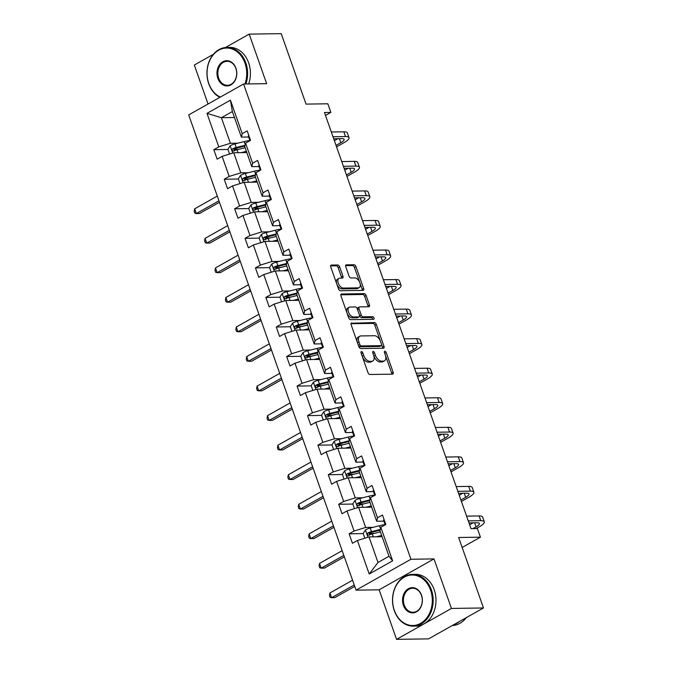 <?xml version="1.0" encoding="UTF-8"?>
<svg xmlns="http://www.w3.org/2000/svg" width="673" height="673" viewBox="0 0 673 673"><rect width="100%" height="100%" fill="white"/><g stroke="black" fill="none" stroke-linecap="round" stroke-linejoin="round"><path stroke-width="1.01" d="M361.46 351.584A1.422 0.808 60.6 0 0 361.224 351.643A1.422 0.808 60.6 0 0 361.039 352.896L367.996 372.657A2.036 1.161 60.6 0 0 369.906 374.491L392.552 374.154A2.036 1.161 60.6 0 0 392.889 374.062A2.036 1.161 60.6 0 0 393.15 372.278L386.193 352.517A1.422 0.808 60.6 0 0 384.855 351.23A1.422 0.808 60.6 0 0 384.62 351.298A1.422 0.808 60.6 0 0 384.434 352.551L385.335 355.1A6.503 3.702 60.6 0 1 384.502 360.829A6.503 3.702 60.6 0 1 383.408 361.115L381.515 361.14A6.503 3.702 60.6 0 1 375.399 355.251L374.499 352.694A1.422 0.808 60.6 0 0 373.162 351.407A1.422 0.808 60.6 0 0 372.918 351.474A1.422 0.808 60.6 0 0 372.733 352.719L373.633 355.277A6.503 3.702 60.6 0 1 372.8 361.006A6.503 3.702 60.6 0 1 371.706 361.292L369.822 361.317A6.503 3.702 60.6 0 1 363.698 355.428L362.797 352.871A1.422 0.808 60.6 0 0 361.46 351.584M483.475 607.963L428.6 638.87L396.565 639.35L451.44 608.442L483.475 607.963L458.658 537.5L480.438 537.172L477.409 528.549L470.999 528.65L324.453 112.5L330.855 112.408L327.827 103.785L306.038 104.113L281.221 33.65L249.187 34.13L225.421 47.514M213.358 54.32L194.32 65.037L208.05 104.021M339.638 266.819A2.036 1.161 60.6 0 0 337.728 264.985L331.377 265.078A2.036 1.161 60.6 0 0 331.032 265.162A2.036 1.161 60.6 0 0 330.771 266.954L338.502 288.894A2.036 1.161 60.6 0 0 340.412 290.736L363.05 290.391A2.036 1.161 60.6 0 0 363.395 290.307A2.036 1.161 60.6 0 0 363.656 288.515L355.933 266.575A2.036 1.161 60.6 0 0 354.015 264.741L346.343 264.851A2.036 1.161 60.6 0 0 345.998 264.943A2.036 1.161 60.6 0 0 345.745 266.727L349.051 276.123A2.036 1.161 60.6 0 0 350.961 277.957L354.764 277.907A5.434 3.096 60.6 0 1 359.584 282.08A5.434 3.096 60.6 0 1 359.189 287.615A5.434 3.096 60.6 0 1 358.272 287.851L343.365 288.069A5.434 3.096 60.6 0 1 338.544 283.897A5.434 3.096 60.6 0 1 338.94 278.361A5.434 3.096 60.6 0 1 339.857 278.126L342.347 278.092A2.036 1.161 60.6 0 0 342.683 277.999A2.036 1.161 60.6 0 0 342.944 276.208L339.638 266.819L338.157 267.661A2.036 1.161 60.6 0 0 336.248 265.818L330.62 265.902M451.44 608.442L433.992 558.91L410.925 559.255L243.567 84.007L266.634 83.662L249.187 34.13M351.735 322.897A2.036 1.161 60.6 0 0 351.399 322.99A2.036 1.161 60.6 0 0 351.138 324.773L358.86 346.713A2.036 1.161 60.6 0 0 360.778 348.555L383.417 348.219A2.036 1.161 60.6 0 0 383.761 348.126A2.036 1.161 60.6 0 0 384.014 346.343L376.291 324.403A2.036 1.161 60.6 0 0 374.381 322.56L351.146 323.233M348.681 317.807L340.959 295.868A2.036 1.161 60.6 0 1 341.219 294.076A2.036 1.161 60.6 0 1 341.556 293.992L364.194 293.647A2.036 1.161 60.6 0 1 366.112 295.489L369.418 304.877A2.036 1.161 60.6 0 1 369.157 306.669A2.036 1.161 60.6 0 1 368.812 306.753L359.634 306.896A2.036 1.161 60.6 0 0 359.289 306.981A2.036 1.161 60.6 0 0 359.029 308.772L361.224 314.998A2.036 1.161 60.6 0 0 363.134 316.84L372.691 316.697A1.422 0.808 60.6 0 1 373.952 317.791A1.422 0.808 60.6 0 1 373.851 319.238A1.422 0.808 60.6 0 1 373.608 319.296L350.591 319.641A2.036 1.161 60.6 0 1 348.681 317.807M248.631 137.006L241.38 137.107L232.37 111.541L230.418 100.159L242.221 133.683L247.193 130.882L250.524 140.354L245.561 143.156L252.627 163.228L257.599 160.435L260.931 169.907L255.967 172.7L263.034 192.781L268.005 189.979L271.337 199.452L266.373 202.253L273.44 222.326L278.412 219.533L281.743 229.005L276.78 231.798L283.846 251.879L288.818 249.077L292.149 258.55L287.178 261.351L294.252 281.423L299.216 278.63L302.556 288.103L297.584 290.896L304.659 310.976L309.622 308.175L312.962 317.648L307.99 320.449L315.065 340.521L320.028 337.728L323.368 347.201L318.396 349.994L325.471 370.074L330.435 367.273L333.774 376.745L328.803 379.547L335.877 399.619L340.841 396.826L344.181 406.299L339.209 409.091L346.284 429.172L351.247 426.371L354.587 435.843L349.615 438.645L356.69 458.717L361.653 455.924L364.993 465.396L360.021 468.189L367.096 488.27L372.06 485.469L375.399 494.941L370.428 497.742L377.503 517.815L382.466 515.022L385.806 524.494L380.834 527.287L392.637 560.819L369.208 574.019L357.405 540.486L352.433 543.288L349.102 533.815L354.065 531.014L346.999 510.942L342.027 513.735L338.696 504.27L343.659 501.469L336.593 481.388L331.621 484.19L328.289 474.717L333.253 471.916L326.186 451.844L321.214 454.637L317.883 445.173L322.847 442.371L315.78 422.291L310.808 425.092L307.477 415.62L312.44 412.818L305.374 392.746L300.402 395.539L297.071 386.075L302.042 383.274L294.967 363.193L290.004 365.994L286.664 356.522L291.636 353.72L284.561 333.648L279.598 336.441L276.258 326.977L281.23 324.176L274.155 304.095L269.192 306.896L265.852 297.424L270.824 294.623L263.749 274.55L258.785 277.343L255.446 267.879L260.417 265.078L253.342 244.997L248.379 247.799L245.039 238.326L250.011 235.525L242.936 215.453L237.973 218.245L234.633 208.781L239.605 205.98L232.53 185.899L227.567 188.701L224.227 179.228L229.199 176.427L222.124 156.355L217.16 159.148L213.821 149.684L218.792 146.882L206.99 113.358L230.418 100.159M241.38 137.107L242.221 133.683M410.925 559.255L356.059 590.162L188.701 114.915L243.567 84.007M248.228 172.734L240.808 172.843L233.741 152.763L246.823 152.569M233.741 152.763L222.124 156.355M240.808 172.843L229.199 176.427M259.038 166.551L251.786 166.66L244.711 146.579L245.561 143.156M251.786 166.66L252.627 163.228M258.634 202.279L251.214 202.388L244.148 182.316L257.229 182.114M244.148 182.316L232.53 185.899M251.214 202.388L239.605 205.98M269.444 196.104L262.184 196.205L255.117 176.133L255.967 172.7M262.184 196.205L263.034 192.781M269.04 231.832L261.62 231.941L254.545 211.86L267.635 211.667M254.545 211.86L242.936 215.453M261.62 231.941L250.011 235.525M279.85 225.648L272.59 225.758L265.524 205.677L266.373 202.253M272.59 225.758L273.44 222.326M279.446 261.376L272.027 261.486L264.952 241.414L278.033 241.212M264.952 241.414L253.342 244.997M272.027 261.486L260.417 265.078M290.256 255.202L282.997 255.303L275.93 235.23L276.78 231.798M282.997 255.303L283.846 251.879M289.844 290.929L282.433 291.039L275.358 270.958L288.439 270.765M275.358 270.958L263.749 274.55M282.433 291.039L270.824 294.623M300.663 284.746L293.403 284.856L286.336 264.775L287.178 261.351M293.403 284.856L294.252 281.423M300.251 320.474L292.839 320.584L285.764 300.511L298.846 300.309M285.764 300.511L274.155 304.095M292.839 320.584L281.23 324.176M311.069 314.299L303.809 314.4L296.743 294.328L297.584 290.896M303.809 314.4L304.659 310.976M310.657 350.027L303.245 350.137L296.17 330.056L309.252 329.863M296.17 330.056L284.561 333.648M303.245 350.137L291.636 353.72M321.475 343.844L314.215 343.953L307.149 323.873L307.99 320.449M314.215 343.953L315.065 340.521M321.063 379.572L313.652 379.681L306.577 359.609L319.658 359.407M306.577 359.609L294.967 363.193M313.652 379.681L302.042 383.274M331.882 373.397L324.622 373.498L317.555 353.426L318.396 349.994M324.622 373.498L325.471 370.074M331.469 409.125L324.058 409.234L316.983 389.154L330.064 388.96M316.983 389.154L305.374 392.746M324.058 409.234L312.44 412.818M342.288 402.942L335.028 403.051L327.961 382.971L328.803 379.547M335.028 403.051L335.877 399.619M341.876 438.67L334.464 438.779L327.389 418.707L340.471 418.505M327.389 418.707L315.78 422.291M334.464 438.779L322.847 442.371M352.694 432.495L345.434 432.596L338.368 412.524L339.209 409.091M345.434 432.596L346.284 429.172M352.282 468.223L344.87 468.332L337.796 448.252L350.877 448.058M337.796 448.252L326.186 451.844M344.87 468.332L333.253 471.916M363.1 462.04L355.84 462.149L348.774 442.068L349.615 438.645M355.84 462.149L356.69 458.717M362.688 497.768L355.268 497.877L348.202 477.805L361.283 477.603M348.202 477.805L336.593 481.388M355.268 497.877L343.659 501.469M373.498 491.593L366.247 491.694L359.172 471.622L360.021 468.189M366.247 491.694L367.096 488.27M373.094 527.321L365.675 527.43L358.608 507.349L371.689 507.156M358.608 507.349L346.999 510.942M365.675 527.43L354.065 531.014M383.904 521.138L376.653 521.247L369.578 501.166L370.428 497.742M376.653 521.247L377.503 517.815M369.208 574.019L378.016 562.468L369.014 536.903L382.096 536.701M369.014 536.903L357.405 540.486M433.992 558.91L379.126 589.817L396.565 639.35M379.126 589.817L356.059 590.162M462.166 547.469L480.438 537.172M325.48 115.436L330.855 112.408M232.37 111.541L221.4 117.725L230.402 143.29L237.821 143.181M234.482 117.523L221.4 117.725L206.99 113.358M378.016 562.468L388.994 556.285L379.984 530.719L380.834 527.287M388.994 556.285L392.637 560.819M230.402 143.29L218.792 146.882M374.163 533.445L369.082 533.521M363.243 533.605L349.102 533.815M363.757 503.892L358.675 503.968M352.837 504.052L338.696 504.27M353.35 474.347L348.269 474.423M342.431 474.507L328.289 474.717M342.944 444.794L337.863 444.87M332.025 444.954L317.883 445.173M332.538 415.249L327.457 415.325M321.618 415.409L307.477 415.62M322.131 385.696L317.05 385.772M311.212 385.856L297.071 386.075M311.725 356.152L306.644 356.227M300.806 356.311L286.664 356.522M301.319 326.598L296.238 326.674M290.399 326.758L276.258 326.977M290.913 297.054L285.832 297.13M279.993 297.214L265.852 297.424M280.506 267.501L275.425 267.576M269.595 267.661L255.446 267.879M270.109 237.948L265.019 238.032M259.189 238.116L245.039 238.326M259.702 208.403L254.613 208.479M248.783 208.563L234.633 208.781M249.296 178.85L244.206 178.934M238.377 179.018L224.227 179.228M238.89 149.305L233.8 149.381M227.97 149.465L213.821 149.684M362.343 356.614A6.503 3.702 60.6 0 0 368.341 362.15L369.822 361.317M372.8 361.006L371.319 361.838A6.503 3.702 60.6 0 1 370.226 362.124L368.341 362.15M384.502 360.829L383.021 361.662A6.503 3.702 60.6 0 1 381.919 361.948L380.035 361.981A6.503 3.702 60.6 0 1 373.919 356.084L373.751 355.63M391.821 374.163A2.036 1.161 60.6 0 0 391.669 373.111L385.452 355.453M380.455 341.278L374.811 325.236A2.036 1.161 60.6 0 0 372.892 323.393L350.986 323.721M382.685 348.227A2.036 1.161 60.6 0 0 382.533 347.175L381.591 344.483M359.904 344.643A1.422 0.808 60.6 0 0 361.241 345.93L381.111 345.636A1.422 0.808 60.6 0 0 381.355 345.577A1.422 0.808 60.6 0 0 381.541 344.324L380.59 341.623A6.503 3.702 60.6 0 0 374.466 335.734L360.879 335.936A6.503 3.702 60.6 0 0 359.786 336.222A6.503 3.702 60.6 0 0 358.953 341.951L359.904 344.643L358.423 345.476M358.482 345.644A1.422 0.808 60.6 0 0 359.761 346.772L361.241 345.93M380.052 346.233A1.422 0.808 60.6 0 1 379.875 346.41A1.422 0.808 60.6 0 1 379.631 346.469L359.761 346.772M359.786 336.222L358.305 337.055A6.503 3.702 60.6 0 0 357.355 342.439M340.807 294.816L362.713 294.488L364.194 293.647M368.081 306.77A2.036 1.161 60.6 0 0 367.938 305.71L364.631 296.322A2.036 1.161 60.6 0 0 362.713 294.488M358.145 307.729A2.036 1.161 60.6 0 0 357.809 307.822A2.036 1.161 60.6 0 0 357.481 309.412M359.525 315.225L359.744 315.839A2.036 1.161 60.6 0 0 361.653 317.673L371.21 317.53L372.691 316.697M372.657 319.313A1.422 0.808 60.6 0 0 371.21 317.53M350.103 307.039A5.434 3.096 60.6 0 0 349.186 307.275A5.434 3.096 60.6 0 0 348.791 312.802A5.434 3.096 60.6 0 0 353.611 316.983L358.86 316.907A2.036 1.161 60.6 0 0 359.205 316.815A2.036 1.161 60.6 0 0 359.458 315.023L357.27 308.798A2.036 1.161 60.6 0 0 355.352 306.955L350.103 307.039M349.186 307.275L347.705 308.108A5.434 3.096 60.6 0 0 347.31 313.635A5.434 3.096 60.6 0 0 352.122 317.816L353.611 316.983M359.205 316.815L357.716 317.648A2.036 1.161 60.6 0 1 357.38 317.74L352.122 317.816M341.615 278.1A2.036 1.161 60.6 0 0 341.463 277.049L338.157 267.661M338.94 278.361L337.459 279.202A5.434 3.096 60.6 0 0 336.66 283.67M336.887 284.3A5.434 3.096 60.6 0 0 341.884 288.91L343.365 288.069M359.189 287.615L357.7 288.448A5.434 3.096 60.6 0 1 356.783 288.683L341.884 288.91M359.761 282.509L354.444 267.417A2.036 1.161 60.6 0 0 352.534 265.574L345.594 265.675M362.326 290.408A2.036 1.161 60.6 0 0 362.175 289.348L359.988 283.148M379.471 536.743L381.894 536.129M376.434 536.785L381.658 535.472M364.859 538.181L363.184 533.437L365.481 529.87A5.485 1.338 -19.4 0 1 370.226 528.036L379.437 525.722A15.841 3.853 -19.4 0 1 385.301 524.671M369.628 535.102L369.864 532.814A2.793 0.681 -19.4 0 1 370.798 532.528L380.009 530.215A13.149 3.197 -19.4 0 1 380.119 530.189M380.304 529.424L371.496 531.636A5.485 1.338 160.6 0 0 368.022 532.839C366.936 534.244 367.206 535.001 368.821 535.111A5.485 1.338 -19.4 0 1 372.295 533.908L380.396 531.872M368.358 535.22L368.821 535.111M352.559 580.219L329.938 592.963L331.604 597.691L334.809 597.649L354.738 586.419M354.225 584.955L331.604 597.691L330.14 597.346L329.476 595.454L329.938 592.963M384.073 519.581A5.485 1.338 160.6 0 0 383.652 520.406A5.485 1.338 160.6 0 0 383.677 520.465L384.906 523.947M476.139 528.574L479.269 526.808A15.529 3.777 160.6 0 0 484.299 521.794A15.529 3.777 160.6 0 0 480.783 520.683L468.265 520.877M484.299 521.794L482.634 517.057A15.529 3.777 160.6 0 0 479.109 515.955L466.591 516.141M385.343 523.182A5.485 1.338 160.6 0 0 384.914 524.006A5.485 1.338 160.6 0 0 384.948 524.065L385.343 524.747M468.972 522.896L477.073 522.778A10.347 2.515 -19.4 0 1 479.42 523.518A10.347 2.515 -19.4 0 1 476.063 526.858L472.934 528.616M473.127 522.837L469.645 524.797M394.37 610.461A25.254 19.837 -90.9 0 0 420.6 623.375A25.254 19.837 -90.9 0 0 430.552 590.078A25.254 19.837 -90.9 0 0 404.322 577.156A25.254 19.837 -90.9 0 0 394.37 610.461M431.385 589.817A25.877 20.325 89.1 0 1 413.23 626.134A25.877 20.325 89.1 0 1 394.311 610.705A25.877 20.325 89.1 0 1 412.456 574.38A25.877 20.325 89.1 0 1 431.385 589.817M403.413 605.364A12.627 9.918 89.1 0 1 408.393 588.715A12.627 9.918 89.1 0 1 421.508 595.168A12.627 9.918 89.1 0 1 416.528 611.824A12.627 9.918 89.1 0 1 403.413 605.364M421.449 595.412A12.005 9.43 -90.9 0 0 412.667 588.252A12.005 9.43 -90.9 0 0 404.246 605.103A12.005 9.43 -90.9 0 0 413.02 612.27A12.005 9.43 -90.9 0 0 421.449 595.412M466.271 617.646A25.877 20.325 89.1 0 1 452.248 625.545M459.482 621.473A25.877 20.325 89.1 0 1 453.669 624.754M412.456 574.38L415.275 574.338A25.877 20.325 89.1 0 1 434.203 589.775A25.877 20.325 89.1 0 1 416.049 626.092L413.23 626.134M244.93 83.99A25.254 19.837 -90.9 0 0 244.98 63.119A25.254 19.837 -90.9 0 0 218.75 50.197A25.254 19.837 -90.9 0 0 208.798 83.502A25.254 19.837 -90.9 0 0 220.34 97.089M219.894 97.349A25.877 20.325 89.1 0 1 208.739 83.746A25.877 20.325 89.1 0 1 226.885 47.43A25.877 20.325 89.1 0 1 245.813 62.858A25.877 20.325 89.1 0 1 245.855 83.974M217.842 78.405A12.627 9.918 89.1 0 1 222.822 61.756A12.627 9.918 89.1 0 1 235.937 68.217A12.627 9.918 89.1 0 1 230.957 84.865A12.627 9.918 89.1 0 1 217.842 78.405M235.878 68.461A12.005 9.43 -90.9 0 0 227.095 61.302A12.005 9.43 -90.9 0 0 218.675 78.152A12.005 9.43 -90.9 0 0 227.457 85.311A12.005 9.43 -90.9 0 0 235.878 68.461M226.885 47.43L229.703 47.388A25.877 20.325 89.1 0 1 248.631 62.816A25.877 20.325 89.1 0 1 248.674 83.932M369.065 507.198L371.488 506.584M366.028 507.24L371.252 505.919M354.452 508.637L352.778 503.884L355.075 500.325A5.485 1.338 -19.4 0 1 359.819 498.491L369.031 496.169A15.841 3.853 -19.4 0 1 374.895 495.118M359.222 505.549L359.458 503.261A2.793 0.681 -19.4 0 1 360.392 502.983L369.603 500.662A13.149 3.197 -19.4 0 1 369.713 500.636M369.898 499.871L361.09 502.092A5.485 1.338 160.6 0 0 357.615 503.295C356.53 504.7 356.799 505.457 358.415 505.566A5.485 1.338 -19.4 0 1 361.889 504.363L369.99 502.327M357.952 505.675L358.415 505.566M342.153 550.665L319.532 563.41L321.198 568.147L324.403 568.096L344.332 556.874M343.819 555.402L321.198 568.147L319.734 567.793L319.069 565.9L319.532 563.41M358.659 477.645L361.081 477.031M355.622 477.687L360.846 476.375M344.046 479.083L342.372 474.339L344.669 470.772A5.485 1.338 -19.4 0 1 349.413 468.938L358.625 466.625A15.841 3.853 -19.4 0 1 364.488 465.573M348.816 476.004L349.051 473.716A2.793 0.681 -19.4 0 1 349.985 473.43L359.197 471.117A13.149 3.197 -19.4 0 1 359.306 471.092M359.5 470.326L350.683 472.539A5.485 1.338 160.6 0 0 347.209 473.742C346.124 475.146 346.393 475.904 348.008 476.013A5.485 1.338 -19.4 0 1 351.483 474.81L359.584 472.774M347.546 476.122L348.008 476.013M331.747 521.121L309.126 533.866L310.791 538.593L313.997 538.551L333.926 527.321M333.413 525.857L310.791 538.593L309.328 538.249L308.663 536.356L309.126 533.866M373.666 490.028A5.485 1.338 160.6 0 0 373.246 490.861A5.485 1.338 160.6 0 0 373.271 490.911L374.499 494.394M461.426 501.452L468.862 497.263A15.529 3.777 160.6 0 0 473.893 492.249A15.529 3.777 160.6 0 0 470.377 491.139L457.859 491.324M473.893 492.249L472.227 487.513A15.529 3.777 160.6 0 0 468.702 486.402L456.185 486.587M374.937 493.629A5.485 1.338 160.6 0 0 374.508 494.453A5.485 1.338 160.6 0 0 374.541 494.512L374.937 495.202M458.565 493.351L466.667 493.225A10.347 2.515 -19.4 0 1 469.014 493.965A10.347 2.515 -19.4 0 1 465.657 497.305L460.904 499.989M462.721 493.284L459.238 495.252M363.26 460.483A5.485 1.338 160.6 0 0 362.84 461.308A5.485 1.338 160.6 0 0 362.865 461.367L364.093 464.85M451.019 471.899L458.456 467.71A15.529 3.777 160.6 0 0 463.487 462.696A15.529 3.777 160.6 0 0 459.97 461.585L447.452 461.779M463.487 462.696L461.821 457.96A15.529 3.777 160.6 0 0 458.296 456.858L445.787 457.043M364.53 464.084A5.485 1.338 160.6 0 0 364.11 464.908A5.485 1.338 160.6 0 0 364.135 464.967L364.53 465.649M448.159 463.798L456.26 463.68A10.347 2.515 -19.4 0 1 458.607 464.42A10.347 2.515 -19.4 0 1 455.251 467.76L450.498 470.435M452.315 463.739L448.832 465.699M348.252 448.1L350.675 447.486M345.215 448.142L350.448 446.822M333.64 449.539L331.966 444.786L334.271 441.227A5.485 1.338 -19.4 0 1 339.007 439.393L348.219 437.071A15.841 3.853 -19.4 0 1 354.082 436.02M338.41 446.451L338.645 444.163A2.793 0.681 -19.4 0 1 339.579 443.886L348.791 441.564A13.149 3.197 -19.4 0 1 348.9 441.538M349.094 440.773L340.277 442.994A5.485 1.338 160.6 0 0 336.803 444.197C335.718 445.602 335.987 446.359 337.602 446.468A5.485 1.338 -19.4 0 1 341.076 445.265L349.178 443.229M337.139 446.578L337.602 446.468M321.341 491.568L298.719 504.313L300.385 509.049L303.59 508.998L323.52 497.776M323.006 496.304L300.385 509.049L298.921 508.695L298.257 506.803L298.719 504.313M352.854 430.93A5.485 1.338 160.6 0 0 352.433 431.763A5.485 1.338 160.6 0 0 352.459 431.814L353.687 435.296M440.613 442.354L448.05 438.165A15.529 3.777 160.6 0 0 453.08 433.151A15.529 3.777 160.6 0 0 449.564 432.041L437.046 432.226M453.08 433.151L451.415 428.415A15.529 3.777 160.6 0 0 447.89 427.305L435.381 427.49M354.124 434.531A5.485 1.338 160.6 0 0 353.704 435.355A5.485 1.338 160.6 0 0 353.729 435.414L354.124 436.104M437.753 434.253L445.854 434.127A10.347 2.515 -19.4 0 1 448.201 434.867A10.347 2.515 -19.4 0 1 444.845 438.207L440.092 440.891M441.909 434.186L438.426 436.154M337.846 418.547L340.269 417.933M334.809 418.589L340.042 417.277M323.233 419.986L321.559 415.241L323.864 411.674A5.485 1.338 -19.4 0 1 328.609 409.84L337.812 407.527A15.841 3.853 -19.4 0 1 343.676 406.475M328.003 416.907L328.239 414.618A2.793 0.681 -19.4 0 1 329.173 414.332L338.384 412.019A13.149 3.197 -19.4 0 1 338.494 411.994M338.687 411.228L329.871 413.441A5.485 1.338 160.6 0 0 326.397 414.644C325.311 416.049 325.581 416.806 327.196 416.915A5.485 1.338 -19.4 0 1 330.67 415.712L338.771 413.676M326.733 417.024L327.196 416.915M310.934 462.023L288.313 474.768L289.979 479.496L293.184 479.454L313.113 468.223M312.6 466.759L289.979 479.496L288.515 479.151L287.851 477.258L288.313 474.768M342.448 401.386A5.485 1.338 160.6 0 0 342.027 402.21A5.485 1.338 160.6 0 0 342.052 402.269L343.28 405.752M430.207 412.801L437.643 408.612A15.529 3.777 160.6 0 0 442.683 403.598A15.529 3.777 160.6 0 0 439.158 402.488L426.64 402.681M442.683 403.598L441.008 398.862A15.529 3.777 160.6 0 0 437.484 397.76L424.974 397.945M343.718 404.986A5.485 1.338 160.6 0 0 343.297 405.811A5.485 1.338 160.6 0 0 343.323 405.869L343.718 406.551M427.355 404.7L435.448 404.582A10.347 2.515 -19.4 0 1 437.795 405.323A10.347 2.515 -19.4 0 1 434.438 408.662L429.685 411.338M431.502 404.641L428.02 406.601M327.44 388.994L329.863 388.388M324.403 389.044L329.635 387.724M312.827 390.441L311.153 385.688L313.458 382.129A5.485 1.338 -19.4 0 1 318.203 380.295L327.406 377.974A15.841 3.853 -19.4 0 1 333.27 376.922M317.597 387.354L317.833 385.065A2.793 0.681 -19.4 0 1 318.766 384.788L327.978 382.466A13.149 3.197 -19.4 0 1 328.088 382.441M328.281 381.675L319.465 383.896A5.485 1.338 160.6 0 0 315.99 385.099C314.905 386.504 315.174 387.261 316.79 387.37A5.485 1.338 -19.4 0 1 320.264 386.167L328.365 384.132M316.327 387.48L316.79 387.37M300.528 432.47L277.907 445.215L279.581 449.951L282.778 449.9L302.707 438.678M302.194 437.206L279.581 449.951L278.109 449.598L277.444 447.705L277.907 445.215M332.041 371.833A5.485 1.338 160.6 0 0 331.621 372.665A5.485 1.338 160.6 0 0 331.646 372.716L332.874 376.199M419.801 383.257L427.237 379.067A15.529 3.777 160.6 0 0 432.276 374.053A15.529 3.777 160.6 0 0 428.751 372.943L416.234 373.128M432.276 374.053L430.602 369.317A15.529 3.777 160.6 0 0 427.086 368.207L414.568 368.392M333.312 375.433A5.485 1.338 160.6 0 0 332.891 376.257A5.485 1.338 160.6 0 0 332.916 376.316L333.312 377.006M416.949 375.155L425.042 375.029A10.347 2.515 -19.4 0 1 427.389 375.77A10.347 2.515 -19.4 0 1 424.032 379.109L419.279 381.793M421.096 375.088L417.613 377.057M317.033 359.449L319.456 358.835M313.997 359.491L319.229 358.179M302.421 360.888L300.747 356.143L303.052 352.576A5.485 1.338 -19.4 0 1 307.797 350.742L317.008 348.429A15.841 3.853 -19.4 0 1 322.863 347.377M307.191 357.809L307.426 355.521A2.793 0.681 -19.4 0 1 308.36 355.235L317.572 352.921A13.149 3.197 -19.4 0 1 317.681 352.896M317.875 352.13L309.058 354.343A5.485 1.338 160.6 0 0 305.584 355.546C304.499 356.951 304.768 357.708 306.383 357.817A5.485 1.338 -19.4 0 1 309.858 356.614L317.959 354.578M305.929 357.927L306.383 357.817M290.122 402.925L267.501 415.67L269.175 420.398L272.372 420.356L292.309 409.125M291.788 407.661L269.175 420.398L267.703 420.053L267.038 418.16L267.501 415.67M321.635 342.288A5.485 1.338 160.6 0 0 321.214 343.112A5.485 1.338 160.6 0 0 321.24 343.171L322.468 346.654M409.394 353.704L416.831 349.514A15.529 3.777 160.6 0 0 421.87 344.5A15.529 3.777 160.6 0 0 418.345 343.39L405.827 343.583M421.87 344.5L420.196 339.764A15.529 3.777 160.6 0 0 416.68 338.662L404.162 338.847M322.905 345.888A5.485 1.338 160.6 0 0 322.485 346.713A5.485 1.338 160.6 0 0 322.51 346.772L322.905 347.453M406.542 345.602L414.635 345.485A10.347 2.515 -19.4 0 1 416.982 346.225A10.347 2.515 -19.4 0 1 413.626 349.565L408.873 352.24M410.698 345.543L407.207 347.504M306.627 329.896L309.05 329.29M303.59 329.947L308.823 328.626M292.015 331.343L290.341 326.59L292.646 323.032A5.485 1.338 -19.4 0 1 297.39 321.198L306.602 318.876A15.841 3.853 -19.4 0 1 312.457 317.824M296.785 328.256L297.029 325.968A2.793 0.681 -19.4 0 1 297.954 325.69L307.166 323.368A13.149 3.197 -19.4 0 1 307.275 323.343M307.468 322.577L298.652 324.798A5.485 1.338 160.6 0 0 295.178 326.001C294.093 327.406 294.362 328.163 295.977 328.273A5.485 1.338 -19.4 0 1 299.451 327.07L307.553 325.034M295.523 328.382L295.977 328.273M279.716 373.372L257.094 386.117L258.769 390.853L261.965 390.803L281.903 379.58M281.381 378.108L258.769 390.853L257.296 390.5L256.632 388.607L257.094 386.117M311.229 312.735A5.485 1.338 160.6 0 0 310.808 313.568A5.485 1.338 160.6 0 0 310.833 313.618L312.062 317.101M398.988 324.159L406.425 319.969A15.529 3.777 160.6 0 0 411.464 314.956A15.529 3.777 160.6 0 0 407.939 313.845L395.421 314.03M411.464 314.956L409.79 310.219A15.529 3.777 160.6 0 0 406.273 309.109L393.755 309.294M312.499 316.335A5.485 1.338 160.6 0 0 312.079 317.16A5.485 1.338 160.6 0 0 312.104 317.219L312.508 317.908M396.136 316.058L404.229 315.931A10.347 2.515 -19.4 0 1 406.576 316.672A10.347 2.515 -19.4 0 1 403.22 320.012L398.466 322.695M400.292 315.99L396.801 317.959M296.221 300.351L298.644 299.737M293.184 300.394L298.417 299.081M281.608 301.79L279.934 297.045L282.239 293.478A5.485 1.338 -19.4 0 1 286.984 291.645L296.196 289.331A15.841 3.853 -19.4 0 1 302.051 288.28M286.378 298.711L286.622 296.423A2.793 0.681 -19.4 0 1 287.548 296.137L296.759 293.823A13.149 3.197 -19.4 0 1 296.869 293.798M297.062 293.033L288.246 295.245A5.485 1.338 160.6 0 0 284.772 296.448C283.686 297.853 283.956 298.61 285.579 298.719A5.485 1.338 -19.4 0 1 289.054 297.516L297.146 295.481M285.116 298.829L285.579 298.719M269.309 343.827L246.688 356.572L248.362 361.3L251.559 361.258L271.497 350.027M270.975 348.564L248.362 361.3L246.89 360.955L246.225 359.062L246.688 356.572M300.823 283.19A5.485 1.338 160.6 0 0 300.402 284.014A5.485 1.338 160.6 0 0 300.427 284.073L301.655 287.556M388.582 294.606L396.018 290.416A15.529 3.777 160.6 0 0 401.058 285.402A15.529 3.777 160.6 0 0 397.533 284.292L385.015 284.486M401.058 285.402L399.392 280.666A15.529 3.777 160.6 0 0 395.867 279.564L383.349 279.749M302.093 286.791A5.485 1.338 160.6 0 0 301.672 287.615A5.485 1.338 160.6 0 0 301.697 287.674L302.101 288.355M385.73 286.505L393.823 286.387A10.347 2.515 -19.4 0 1 396.17 287.127A10.347 2.515 -19.4 0 1 392.813 290.467L388.069 293.142M389.886 286.446L386.395 288.406M285.815 270.798L288.237 270.193M282.778 270.849L288.01 269.528M271.202 272.245L269.528 267.492L271.833 263.934A5.485 1.338 -19.4 0 1 276.578 262.1L285.789 259.778A15.841 3.853 -19.4 0 1 291.645 258.726M275.972 269.158L276.216 266.87A2.793 0.681 -19.4 0 1 277.141 266.592L286.353 264.27A13.149 3.197 -19.4 0 1 286.462 264.245M286.656 263.48L277.84 265.7A5.485 1.338 160.6 0 0 274.365 266.903C273.28 268.308 273.549 269.065 275.173 269.175A5.485 1.338 -19.4 0 1 278.647 267.972L286.74 265.936M274.71 269.284L275.173 269.175M258.903 314.274L236.29 327.019L237.956 331.755L241.161 331.705L261.09 320.483M260.569 319.01L237.956 331.755L236.484 331.402L235.819 329.509L236.29 327.019M290.416 253.637A5.485 1.338 160.6 0 0 289.996 254.47A5.485 1.338 160.6 0 0 290.021 254.52L291.249 258.003M378.176 265.061L385.612 260.872A15.529 3.777 160.6 0 0 390.651 255.858A15.529 3.777 160.6 0 0 387.126 254.747L374.609 254.932M390.651 255.858L388.986 251.122A15.529 3.777 160.6 0 0 385.461 250.011L372.943 250.196M291.687 257.237A5.485 1.338 160.6 0 0 291.266 258.062A5.485 1.338 160.6 0 0 291.291 258.121L291.695 258.811M375.324 256.96L383.417 256.834A10.347 2.515 -19.4 0 1 385.764 257.574A10.347 2.515 -19.4 0 1 382.407 260.914L377.662 263.597M379.479 256.893L375.988 258.861M275.408 241.254L277.84 240.64M272.372 241.296L277.604 239.983M260.796 242.692L259.13 237.948L261.427 234.381A5.485 1.338 -19.4 0 1 266.171 232.547L275.383 230.233A15.841 3.853 -19.4 0 1 281.238 229.182M265.574 239.613L265.81 237.325A2.793 0.681 -19.4 0 1 266.735 237.039L275.947 234.726A13.149 3.197 -19.4 0 1 276.056 234.7M276.25 233.935L267.433 236.147A5.485 1.338 160.6 0 0 263.967 237.35C262.874 238.755 263.143 239.512 264.767 239.622A5.485 1.338 -19.4 0 1 268.241 238.419L276.334 236.383M264.304 239.731L264.767 239.622M248.497 284.729L225.884 297.474L227.55 302.202L230.755 302.16L250.684 290.929M250.163 289.466L227.55 302.202L226.078 301.857L225.413 299.965L225.884 297.474M280.01 224.092A5.485 1.338 160.6 0 0 279.589 224.917A5.485 1.338 160.6 0 0 279.615 224.975L280.843 228.458M367.769 235.508L375.206 231.319A15.529 3.777 160.6 0 0 380.245 226.305A15.529 3.777 160.6 0 0 376.72 225.194L364.202 225.388M380.245 226.305L378.579 221.568A15.529 3.777 160.6 0 0 375.054 220.466L362.537 220.651M281.28 227.693A5.485 1.338 160.6 0 0 280.86 228.517A5.485 1.338 160.6 0 0 280.885 228.576L281.289 229.257M364.917 227.407L373.01 227.289A10.347 2.515 -19.4 0 1 375.366 228.029A10.347 2.515 -19.4 0 1 372.009 231.369L367.256 234.044M369.073 227.348L365.582 229.308M265.002 211.701L267.433 211.095M261.965 211.751L267.198 210.43M250.39 213.148L248.724 208.394L251.021 204.836A5.485 1.338 -19.4 0 1 255.765 203.002L264.977 200.68A15.841 3.853 -19.4 0 1 270.832 199.629M255.168 210.06L255.404 207.772A2.793 0.681 -19.4 0 1 256.337 207.494L265.541 205.172A13.149 3.197 -19.4 0 1 265.658 205.147M265.843 204.382L257.036 206.603A5.485 1.338 160.6 0 0 253.561 207.806C252.468 209.21 252.737 209.968 254.36 210.077A5.485 1.338 -19.4 0 1 257.835 208.874L265.928 206.838M253.898 210.186L254.36 210.077M238.091 255.176L215.478 267.921L217.143 272.658L220.349 272.607L240.278 261.385M239.756 259.913L217.143 272.658L215.671 272.304L215.007 270.411L215.478 267.921M269.612 194.539A5.485 1.338 160.6 0 0 269.183 195.372A5.485 1.338 160.6 0 0 269.208 195.422L270.437 198.905M357.363 205.963L364.8 201.774A15.529 3.777 160.6 0 0 369.839 196.76A15.529 3.777 160.6 0 0 366.314 195.65L353.796 195.835M369.839 196.76L368.173 192.024A15.529 3.777 160.6 0 0 364.648 190.913L352.13 191.098M270.874 198.14A5.485 1.338 160.6 0 0 270.453 198.964A5.485 1.338 160.6 0 0 270.479 199.023L270.882 199.713M354.511 197.862L362.604 197.736A10.347 2.515 -19.4 0 1 364.959 198.476A10.347 2.515 -19.4 0 1 361.603 201.816L356.85 204.499M358.667 197.795L355.176 199.763M254.596 182.156L257.027 181.542M251.559 182.198L256.792 180.886M239.983 183.594L238.318 178.85L240.614 175.283A5.485 1.338 -19.4 0 1 245.359 173.449L254.571 171.135A15.841 3.853 -19.4 0 1 260.426 170.084M244.762 180.515L244.997 178.227A2.793 0.681 -19.4 0 1 245.931 177.941L255.143 175.628A13.149 3.197 -19.4 0 1 255.252 175.603M255.437 174.837L246.629 177.049A5.485 1.338 160.6 0 0 243.155 178.252C242.07 179.657 242.33 180.414 243.954 180.524A5.485 1.338 -19.4 0 1 247.428 179.321L255.521 177.285M243.491 180.633L243.954 180.524M227.684 225.632L205.072 238.377L206.737 243.104L209.942 243.062L229.872 231.832M229.35 230.368L206.737 243.104L205.273 242.76L204.6 240.867L205.072 238.377M259.206 164.994A5.485 1.338 160.6 0 0 258.777 165.819A5.485 1.338 160.6 0 0 258.811 165.878L260.03 169.36M346.957 176.41L354.393 172.221A15.529 3.777 160.6 0 0 359.432 167.207A15.529 3.777 160.6 0 0 355.908 166.096L343.39 166.29M359.432 167.207L357.767 162.471A15.529 3.777 160.6 0 0 354.242 161.369L341.724 161.554M260.468 168.595A5.485 1.338 160.6 0 0 260.047 169.419A5.485 1.338 160.6 0 0 260.072 169.478L260.476 170.16M344.105 168.309L352.198 168.191A10.347 2.515 -19.4 0 1 354.553 168.931A10.347 2.515 -19.4 0 1 351.197 172.271L346.444 174.946M348.261 168.25L344.778 170.21M244.19 152.603L246.621 151.997M241.153 152.653L246.385 151.332M229.577 154.05L227.911 149.297L230.208 145.738A5.485 1.338 -19.4 0 1 234.953 143.904L244.164 141.582A15.841 3.853 -19.4 0 1 250.019 140.531M234.355 150.962L234.591 148.674A2.793 0.681 -19.4 0 1 235.525 148.397L244.736 146.075A13.149 3.197 -19.4 0 1 244.846 146.049M245.031 145.284L236.223 147.505A5.485 1.338 160.6 0 0 232.749 148.708C231.663 150.113 231.924 150.87 233.548 150.979A5.485 1.338 -19.4 0 1 237.022 149.776L245.115 147.74M233.085 151.089L233.548 150.979M217.278 196.079L194.665 208.823L196.331 213.56L199.536 213.509L219.465 202.287M218.952 200.815L196.331 213.56L194.867 213.206L194.194 211.314L194.665 208.823M248.8 135.441A5.485 1.338 160.6 0 0 248.371 136.274A5.485 1.338 160.6 0 0 248.404 136.325L249.624 139.807M336.55 146.865L343.987 142.676A15.529 3.777 160.6 0 0 349.026 137.662A15.529 3.777 160.6 0 0 345.501 136.552L332.984 136.737M349.026 137.662L347.361 132.926A15.529 3.777 160.6 0 0 343.836 131.815L331.318 132.001M250.062 139.042A5.485 1.338 160.6 0 0 249.641 139.866A5.485 1.338 160.6 0 0 249.666 139.925L250.07 140.615M333.699 138.764L341.791 138.638A10.347 2.515 -19.4 0 1 344.147 139.378A10.347 2.515 -19.4 0 1 340.79 142.718L336.037 145.402M337.854 138.697L334.372 140.665M362.225 356.261L363.698 355.428M370.226 362.124L371.706 361.292M373.019 353.527L374.499 352.694M373.919 356.084L375.399 355.251M380.035 361.981L381.515 361.14M381.919 361.948L383.408 361.115M384.72 353.35L386.193 352.517M391.669 373.111L393.15 372.278M361.325 353.704L362.797 352.871M372.892 323.393L374.381 322.56M374.811 325.236L376.291 324.403M382.533 347.175L384.014 346.343M379.631 346.469L381.111 345.636M357.472 342.784L358.953 341.951M340.959 294.32L341.556 293.992M364.631 296.322L366.112 295.489M367.938 305.71L369.418 304.877M357.548 309.605L359.029 308.772M359.744 315.839L361.224 314.998M361.653 317.673L363.134 316.84M357.38 317.74L358.86 316.907M341.463 277.049L342.944 276.208M356.783 288.683L358.272 287.851M345.745 265.187L346.343 264.851M352.534 265.574L354.015 264.741M354.444 267.417L355.933 266.575M362.175 289.348L363.656 288.515M330.779 265.414L331.377 265.078M336.248 265.818L337.728 264.985M365.422 529.962L367.98 537.222M379.437 525.722L380.489 528.692M372.295 533.908L373.322 536.835M370.226 528.036L371.496 531.636M369.864 532.814L368.022 532.839M480.783 520.683L479.109 515.955M476.063 526.858L474.642 522.812M355.024 500.409L357.573 507.669M369.031 496.169L370.083 499.147M361.889 504.363L362.924 507.282M359.819 498.491L361.09 502.092M359.458 503.261L357.615 503.295M344.618 470.864L347.167 478.124M358.625 466.625L359.676 469.594M351.483 474.81L352.517 477.737M349.413 468.938L350.683 472.539M349.051 473.716L347.209 473.742M470.377 491.139L468.702 486.402M465.657 497.305L464.235 493.267M459.97 461.585L458.296 456.858M455.251 467.76L453.829 463.714M334.212 441.311L336.761 448.571M348.219 437.071L349.27 440.049M341.076 445.265L342.111 448.184M339.007 439.393L340.277 442.994M338.645 444.163L336.803 444.197M449.564 432.041L447.89 427.305M444.845 438.207L443.423 434.169M323.806 411.767L326.355 419.027M337.812 407.527L338.864 410.496M330.67 415.712L331.705 418.64M328.609 409.84L329.871 413.441M328.239 414.618L326.397 414.644M439.158 402.488L437.484 397.76M434.438 408.662L433.017 404.616M313.399 382.214L315.957 389.474M327.406 377.974L328.458 380.952M320.264 386.167L321.299 389.087M318.203 380.295L319.465 383.896M317.833 385.065L315.99 385.099M428.751 372.943L427.086 368.207M424.032 379.109L422.61 375.071M302.993 352.669L305.55 359.929M317.008 348.429L318.051 351.399M309.858 356.614L310.892 359.542M307.797 350.742L309.058 354.343M307.426 355.521L305.584 355.546M418.345 343.39L416.68 338.662M413.626 349.565L412.204 345.518M292.587 323.116L295.144 330.376M306.602 318.876L307.645 321.854M299.451 327.07L300.486 329.989M297.39 321.198L298.652 324.798M297.029 325.968L295.178 326.001M407.939 313.845L406.273 309.109M403.22 320.012L401.798 315.974M282.18 293.571L284.738 300.831M296.196 289.331L297.239 292.301M289.054 297.516L290.08 300.444M286.984 291.645L288.246 295.245M286.622 296.423L284.772 296.448M397.533 284.292L395.867 279.564M392.813 290.467L391.392 286.42M271.774 264.018L274.332 271.278M285.789 259.778L286.833 262.756M278.647 267.972L279.674 270.891M276.578 262.1L277.84 265.7M276.216 266.87L274.365 266.903M387.126 254.747L385.461 250.011M382.407 260.914L380.985 256.876M261.368 234.473L263.925 241.733M275.383 230.233L276.426 233.203M268.241 238.419L269.267 241.346M266.171 232.547L267.433 236.147M265.81 237.325L263.967 237.35M376.72 225.194L375.054 220.466M372.009 231.369L370.579 227.323M250.962 204.92L253.519 212.18M264.977 200.68L266.02 203.658M257.835 208.874L258.861 211.793M255.765 203.002L257.036 206.603M255.404 207.772L253.561 207.806M366.314 195.65L364.648 190.913M361.603 201.816L360.173 197.778M240.555 175.375L243.113 182.627M254.571 171.135L255.614 174.105M247.428 179.321L248.455 182.248M245.359 173.449L246.629 177.049M244.997 178.227L243.155 178.252M355.908 166.096L354.242 161.369M351.197 172.271L349.767 168.225M230.149 145.822L232.707 153.082M244.164 141.582L245.208 144.56M237.022 149.776L238.049 152.695M234.953 143.904L236.223 147.505M234.591 148.674L232.749 148.708M345.501 136.552L343.836 131.815M340.79 142.718L339.36 138.68M379.875 346.41L381.355 345.577M357.809 307.822L359.289 306.981M383.652 520.406L384.914 524.006M373.246 490.861L374.508 494.453M362.84 461.308L364.11 464.908M352.433 431.763L353.704 435.355M342.027 402.21L343.297 405.811M331.621 372.665L332.891 376.257M321.214 343.112L322.485 346.713M310.808 313.568L312.079 317.16M300.402 284.014L301.672 287.615M289.996 254.47L291.266 258.062M279.589 224.917L280.86 228.517M269.183 195.372L270.453 198.964M258.777 165.819L260.047 169.419M248.371 136.274L249.641 139.866"/></g></svg>
